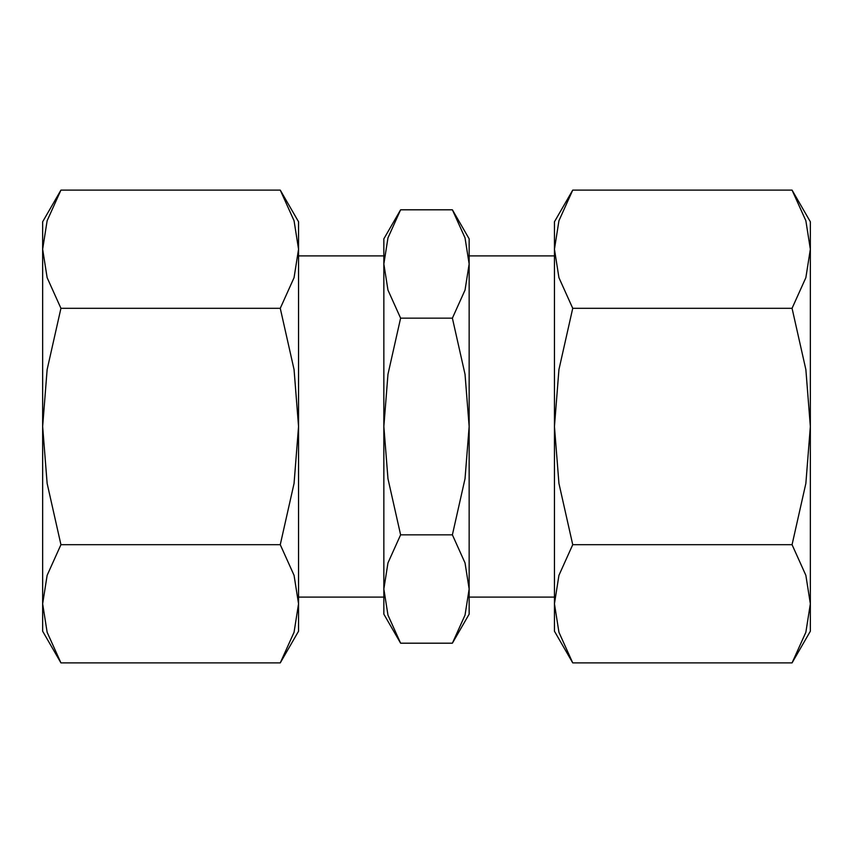 <?xml version="1.0" encoding="UTF-8"?>
<svg xmlns="http://www.w3.org/2000/svg" width="853" height="853" viewBox="0 0 853 853"><rect width="100%" height="100%" fill="white"/><g stroke="black" fill="none" stroke-linecap="round" stroke-linejoin="round"><path stroke-width="1.28" d="M469.15 263.982L469.15 614.16L452.389 643.194L465.034 615.12L469.15 589.018L465.034 562.927L452.389 534.842L465.034 478.693L469.15 426.5L465.034 374.307L452.389 318.158L465.034 290.073L469.15 263.982L469.15 238.84L452.389 209.806L465.034 237.88L469.15 263.982M383.85 263.982L383.85 614.16L400.611 643.194L387.966 615.12L383.85 589.018L387.966 562.927L400.611 534.842L387.966 478.693L383.85 426.5L387.966 374.307L400.611 318.158L387.966 290.073L383.85 263.982L387.966 237.88L400.611 209.806L383.85 238.84L383.85 263.982M280.264 662.888L298.55 631.22L298.55 603.796L294.061 632.265L280.264 662.888L60.936 662.888L47.139 632.265L42.65 603.796L47.139 575.327L60.936 544.694L47.139 483.438L42.65 426.5L42.65 631.22L60.936 662.888M298.55 221.78L280.264 190.112L294.061 220.735L298.55 249.204L298.55 603.796L294.061 575.327L280.264 544.694L294.061 483.438L298.55 426.5L294.061 369.562L280.264 308.306L294.061 277.673L298.55 249.204L298.55 221.78M60.936 190.112L42.65 221.78L42.65 426.5L47.139 369.562L60.936 308.306L47.139 277.673L42.65 249.204L47.139 220.735L60.936 190.112L280.264 190.112M572.736 662.888L554.45 631.22L554.45 221.78L572.736 190.112L558.939 220.735L554.45 249.204L558.939 277.673L572.736 308.306L558.939 369.562L554.45 426.5L558.939 483.438L572.736 544.694L558.939 575.327L554.45 603.796L558.939 632.265L572.736 662.888L792.064 662.888L810.35 631.22L810.35 603.796L805.861 632.265L792.064 662.888M792.064 190.112L810.35 221.78L810.35 249.204L805.861 277.673L792.064 308.306L805.861 369.562L810.35 426.5L810.35 249.204L805.861 220.735L792.064 190.112L572.736 190.112M810.35 426.5L805.861 483.438L792.064 544.694L805.861 575.327L810.35 603.796L810.35 426.5M792.064 308.306L572.736 308.306M792.064 544.694L572.736 544.694M60.936 308.306L280.264 308.306M60.936 544.694L280.264 544.694M400.611 318.158L452.389 318.158M400.611 209.806L452.389 209.806M400.611 534.842L452.389 534.842M400.611 643.194L452.389 643.194M469.15 255.9L554.45 255.9M298.55 255.9L383.85 255.9M298.55 597.1L383.85 597.1M469.15 597.1L554.45 597.1"/></g></svg>
